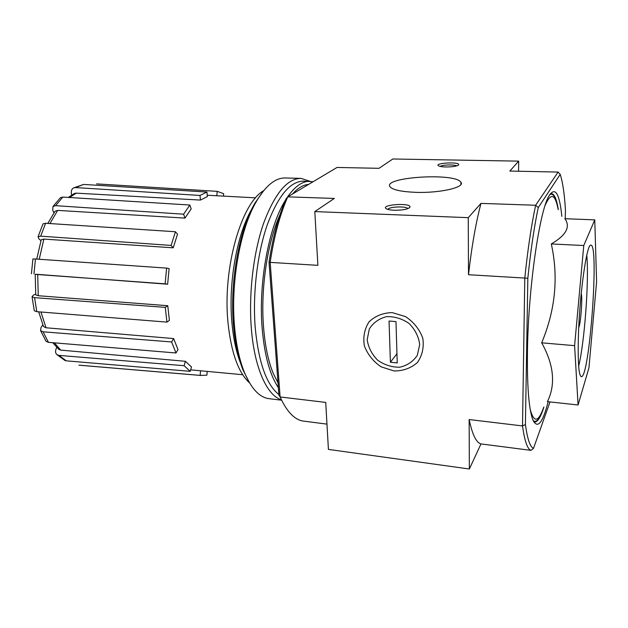 <?xml version="1.0" encoding="UTF-8"?>
<svg xmlns="http://www.w3.org/2000/svg" width="628" height="628" viewBox="0 0 628 628"><rect width="100%" height="100%" fill="white"/><g stroke="black" fill="none" stroke-linecap="round" stroke-linejoin="round"><path stroke-width="0.94" d="M469.359 469.006L469.14 419.551L522.512 425.933L525.416 424.559C527.449 439.192 530.142 447.12 533.51 448.329L531.045 450.362L480.985 443.925L469.359 469.006L328.413 449.405L325.728 402.415L280.112 396.967L270.173 262.378L317.886 265.346L314.809 211.581L334.324 198.432L287.742 196.854C279.892 214.729 274.036 236.568 270.173 262.378L269.035 262.166L278.918 395.263L280.112 396.967C286.658 411.301 294.139 419.308 302.578 420.988L326.968 424.128M40.545 330.587L43.073 331.812L48.442 342.346L46.095 341.326L40.545 330.587L41.103 327.251L42.861 324.904M32.044 296.761L34.571 297.664L36.793 311.669L34.289 310.774L32.044 296.761L33.26 295.278L35.67 294.03M35.199 274.35L165.125 283.84L166.616 268.101L169.113 268.556L167.637 284.217L165.125 283.84M40.961 240.697L38.897 238.821L38.041 236.803L42.987 223.882L45.601 223.27L40.71 236.152L171.114 245.422L173.218 247.817L43.882 239.087L39.226 259.262M53.93 212.868L52.728 210.223L52.98 206.479L60.476 197.679L62.824 197.082L55.594 205.67L183.619 214.195L184.97 218.097L57.666 210.396L49.973 223.56M71.639 195.088L71.349 193.016C71.105 190.496 71.914 188.769 73.766 187.843L83.626 184.436L75.478 187.56L200.002 195.449L200.45 200.073L76.208 193.141L69.622 197.506M57.007 354.687L58.938 355.393L66.301 360.841L64.935 360.472L57.007 354.687C55.578 353.478 55.209 351.759 55.9 349.529L56.693 347.292M38.237 295.725L35.749 294.83L35.207 274.271L37.704 274.389L38.237 295.725L167.755 305.71L165.266 307.367L34.571 297.664M36.793 311.669L166.93 322.117L169.395 320.406L167.755 305.71M165.266 307.367L166.93 322.117M40.953 311.998L46.025 327.777L173.65 338.571L171.609 341.954L43.073 331.812M46.025 327.777L43.536 326.552L38.677 311.818M48.442 342.346L175.981 352.975L177.991 349.592L173.65 338.571M171.609 341.954L175.981 352.975M54.369 342.841L60.743 350.11L185.393 361.304L184.098 365.708L58.938 355.393M60.743 350.11L58.828 349.388L52.768 342.707M66.301 360.841L190.229 371.329L191.493 366.972L185.393 361.304M184.098 365.708L190.229 371.329M79.929 365.268L201.046 375.489M190.653 369.868L200.56 370.779L200.136 375.379L78.9 365.158M207.216 371.438L206.871 375.183L200.136 375.379M242.691 374.712L200.56 370.779M96.61 183.886L217.202 191.344L223.654 193.699L223.427 196.109M216.793 195.755L217.202 191.344M200.45 200.073L207.358 196.611L206.934 192.042L83.626 184.436M75.478 187.56L73.766 187.843M68.256 197.42L74.489 193.44L76.208 193.141M206.934 192.042L200.002 195.449M184.97 218.097L191.171 208.92L189.86 205.026L62.824 197.082M55.594 205.67L52.98 206.479M47.791 223.419L55.076 211.22L57.666 210.396M189.86 205.026L183.619 214.195M173.218 247.817L177.512 234.181L175.448 231.74L45.601 223.27M40.71 236.152L38.041 236.803M36.746 259.089L41.252 239.739L43.882 239.087M175.448 231.74L171.114 245.422M167.637 284.217L37.704 274.389M31.424 273.769L32.907 258.94L35.451 259.003L33.959 273.887M166.616 268.101L35.451 259.003M594.763 219.863L564.886 218.709C570.711 226.826 566.181 235.241 551.298 243.954C558.614 276.972 555.411 309.926 541.681 342.817C553.896 364.797 555.811 384.407 547.443 401.645L578.074 404.989L574.596 345.667L583.773 245.524L594.763 219.863L596.6 281.768L588.954 367.788L578.074 404.989M561.848 216.346C559.415 192.922 555.081 186.202 548.841 196.179C539.413 211.51 528.211 288.927 527.449 351.468C527.065 385.49 528.76 408.012 532.536 419.041C537.191 429.733 542.396 423.963 548.15 401.724M543.895 407.07C540.323 418.405 536.916 423.28 533.667 421.686M550.34 193.73C553.794 192.623 556.455 197.946 558.339 209.674M415.626 192.333C401.19 191.713 392.649 189.852 390.004 186.744C382.358 177.049 455.598 172.441 460.928 182.285C465.442 187.348 439.718 193.267 415.626 192.333M445.888 166.977C442.324 166.883 439.898 166.514 438.619 165.863C433.375 163.005 459.908 161.522 458.699 164.74C457.302 166.184 453.031 166.93 445.888 166.977M394.227 210.254C390.6 210.097 388.026 209.626 386.503 208.849C378.998 204.728 411.536 202.357 409.958 207.13C408.106 209.242 402.854 210.278 394.227 210.254M565.216 218.717L565.467 210.207C564.494 194.028 562.743 182.089 560.215 174.38L558.111 172.064L535.645 205.246L480.985 203.394L468.252 217.665L314.809 211.581M558.111 172.064L509.834 171.052L518.689 161.129L392.83 158.994L378.982 168.32L337.032 167.448L287.742 196.854L286.054 198.841C278.479 216.197 272.803 237.306 269.035 262.166M560.215 174.38L538.243 207.601C534.161 226.983 530.691 250.533 527.834 278.251L468.504 274.719L468.252 217.665M531.045 450.362C527.496 449.271 524.655 441.131 522.512 425.933L524.788 278.22C527.748 249.497 531.366 225.169 535.645 205.246L538.243 207.601M525.416 424.559L527.834 278.251M550.01 401.928L533.51 448.329M518.555 171.24L518.689 161.129M394.078 370.967L381.086 366.815C373.213 361.43 367.639 354.435 364.366 345.84C362.921 336.969 364.491 328.962 369.068 321.811C375.261 315.923 382.986 312.854 392.233 312.611L405.61 316.638C413.797 322.14 419.528 329.339 422.809 338.249C424.104 347.37 422.306 355.464 417.408 362.513C410.979 368.173 403.2 370.991 394.078 370.967M468.504 274.719C471.683 246.639 475.843 222.861 480.985 203.394M480.985 443.925C476.283 442.701 472.335 434.576 469.14 419.551M551.298 243.954L583.773 245.524M541.681 342.817L574.596 345.667M578.443 334.504C577.697 361.343 578.655 375.403 581.316 376.682C589.488 378.668 599.308 244.41 590.932 245.187C586.968 242.753 579.762 292.31 578.443 334.504M263.619 190.731C241.309 202.946 222.398 268.572 228.011 322.792C231.19 352.685 238.373 372.726 249.559 382.923M251.852 208.943C236.929 234.166 228.113 283.165 231.96 323.145C233.42 338.892 236.285 352.237 240.563 363.188M387.845 209.383C388.873 206.643 406.551 205.968 407.808 208.629L407.808 208.629M440.228 166.412C442.159 164.764 454.601 164.379 456.587 165.918M263.689 190.645L254.984 203.017C238.985 230.084 229.448 283.212 233.592 326.427C235.155 343.406 238.232 357.764 242.801 369.507L249.614 383.009M310.044 181.304L300.953 178.376L285.332 177.975C275.449 177.732 265.809 185.535 256.428 201.368C240.139 228.937 230.398 283.259 234.613 327.392C236.214 344.733 239.339 359.381 243.994 371.352C250.972 388.379 259.364 397.5 269.184 398.702L281.619 400.201M300.953 178.376C287.145 178.556 274.648 193.667 263.454 223.701C253.304 253.21 248.523 294.289 251.388 328.931C254.528 368.448 267.159 395.577 281.446 399.84M313.105 181.72L303.473 181.123C290.058 181.304 277.914 196.062 267.041 225.405C257.174 254.222 252.511 294.312 255.258 328.146C258.665 362.686 266.539 384.823 278.871 394.533M285.528 200.049C268.949 225.892 258.226 282.741 262.198 328.774C264.561 355.526 269.946 375.144 278.353 387.617M309.942 181.296C302.288 181.084 294.658 186.54 287.043 197.671M280.025 214.619C267.379 242.4 260.392 289.225 263.587 327.588C265.102 346.012 268.289 361.202 273.149 373.165L278 382.899M308.56 184.436C303.253 184.781 297.908 187.968 292.522 193.997M419.7 344.529L417.306 355.354C413.145 361.54 407.297 365.496 399.746 367.215C391.825 367.301 384.462 364.962 377.64 360.189C371.831 354.271 368.346 347.449 367.192 339.717L369.303 328.994C373.228 322.721 378.959 318.608 386.495 316.653C394.533 316.371 402.077 318.655 409.126 323.499C415.124 329.59 418.648 336.6 419.7 344.529M397.234 362.913L390.404 362.23L389.046 321.034L395.978 321.607L397.234 362.913M396.959 353.721L390.404 362.23M530.236 409.527C533.933 423.076 538.4 422.377 543.628 407.439C539.947 418.805 536.461 423.209 533.172 420.666M549.712 194.664C553.331 192.623 556.133 197.49 558.127 209.273C555.128 193.73 550.811 192.396 545.183 205.254M578.733 327.51C580.759 323.718 582.682 297.507 581.222 293.457M578.655 366.155C584.597 342.393 589.19 279.586 586.772 255.219M255.627 197.851L207.232 195.237M409.016 208.08L409.958 207.13M458.15 165.297L458.699 164.74M460.928 182.285L460.936 184.444M242.801 369.507L243.994 371.352M254.984 203.017L256.428 201.368"/></g></svg>
